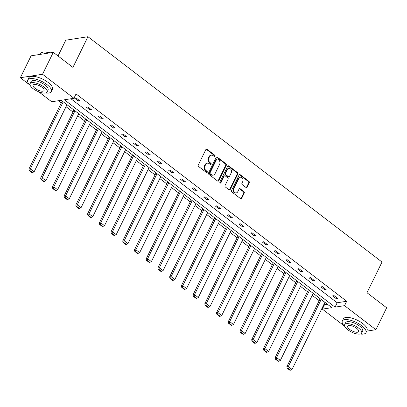 <?xml version="1.0" encoding="UTF-8"?>
<svg xmlns="http://www.w3.org/2000/svg" width="407" height="407" viewBox="0 0 407 407"><rect width="100%" height="100%" fill="white"/><g stroke="black" fill="none" stroke-linecap="round" stroke-linejoin="round"><path stroke-width="0.61" d="M215.079 156.273A0.722 0.59 81.1 0 0 214.855 155.276L207.021 149.267A1.033 0.845 81.1 0 0 205.861 149.562L198.275 165.049A1.033 0.845 81.1 0 0 198.591 166.478L206.425 172.482A0.722 0.59 81.1 0 0 207.015 171.276L206.003 170.502A3.307 2.701 81.1 0 1 204.991 165.939L205.621 164.647A3.307 2.701 81.1 0 1 207.473 163.187A3.307 2.701 81.1 0 1 209.33 163.706L210.348 164.479A0.722 0.59 81.1 0 0 210.938 163.278L209.92 162.5A3.307 2.701 81.1 0 1 208.913 157.936L209.544 156.644A3.307 2.701 81.1 0 1 211.391 155.189A3.307 2.701 81.1 0 1 213.253 155.703L214.265 156.476A0.722 0.59 81.1 0 0 215.079 156.273M214.357 156.537A0.722 0.59 81.1 0 0 214.255 155.367L206.42 149.364A1.033 0.845 81.1 0 0 206.151 149.221M206.517 172.543A0.722 0.59 81.1 0 0 206.415 171.372L205.403 170.594L206.003 170.502M210.439 164.54A0.722 0.59 81.1 0 0 210.338 163.37L209.325 162.591L209.92 162.5M245.986 187.469A1.033 0.845 81.1 0 0 247.146 187.174L249.272 182.829A1.033 0.845 81.1 0 0 248.957 181.4L240.252 174.73A1.033 0.845 81.1 0 0 239.092 175.025L231.507 190.517A1.033 0.845 81.1 0 0 231.822 191.941L240.527 198.611A1.033 0.845 81.1 0 0 241.687 198.316L244.256 193.066A1.033 0.845 81.1 0 0 243.941 191.641L240.216 188.787A1.033 0.845 81.1 0 0 239.057 189.082L237.78 191.682A2.763 2.259 81.1 0 1 236.233 192.903A2.763 2.259 81.1 0 1 233.959 191.631A2.763 2.259 81.1 0 1 233.832 188.66L238.828 178.464A2.763 2.259 81.1 0 1 240.374 177.243A2.763 2.259 81.1 0 1 242.648 178.515A2.763 2.259 81.1 0 1 242.776 181.486L241.941 183.186A1.033 0.845 81.1 0 0 242.257 184.615L245.986 187.469M29.655 84.86L20.35 77.727L31.085 55.815L53.271 52.34L72.924 67.399L87.953 36.716L382.025 262.047L366.997 292.725L386.65 307.784L375.915 329.701L366.702 331.14M53.271 52.34L42.537 74.252L73.911 98.296L64.408 99.781L335.032 307.148L344.541 305.657L375.915 329.701M70.94 98.759L337.179 302.762L346.688 301.272L76.058 93.91L73.911 98.296M346.688 301.272L344.541 305.657M226.333 165.247A1.033 0.845 81.1 0 0 226.012 163.823L217.307 157.153A1.033 0.845 81.1 0 0 216.153 157.448L208.562 172.934A1.033 0.845 81.1 0 0 208.877 174.364L217.582 181.034A1.033 0.845 81.1 0 0 218.742 180.739L226.333 165.247L225.732 165.344A1.033 0.845 81.1 0 0 225.412 163.919L216.712 157.25A1.033 0.845 81.1 0 0 216.438 157.107M228.78 165.944L237.485 172.614A1.033 0.845 81.1 0 1 237.8 174.038L230.214 189.525A1.033 0.845 81.1 0 1 229.055 189.82L225.33 186.966A1.033 0.845 81.1 0 1 225.015 185.541L228.088 179.258A1.033 0.845 81.1 0 0 227.772 177.834L225.305 175.941A1.033 0.845 81.1 0 0 224.145 176.236L220.94 182.774A0.722 0.59 81.1 0 1 219.907 181.985L227.62 166.239A1.033 0.845 81.1 0 1 228.78 165.944L228.179 166.036L236.884 172.705L237.485 172.614M354.054 333.124L353.271 332.829M20.35 77.727L42.537 74.252M87.953 36.716L65.766 40.196L58.033 55.983M58.257 100.748L61.264 103.052M66.026 106.7L72.985 112.032M77.752 115.685L84.712 121.016M89.474 124.669L96.434 130.001M101.201 133.649L108.16 138.985M112.922 142.633L119.882 147.965M124.644 151.618L131.609 156.949M136.37 160.602L143.33 165.934M148.092 169.582L155.052 174.918M159.819 178.566L166.778 183.898M171.54 187.551L178.5 192.882M183.267 196.535L190.227 201.867M194.989 205.515L201.948 210.851M206.715 214.499L213.675 219.831M218.437 223.484L225.397 228.815M230.159 232.468L237.118 237.8M241.885 241.448L248.845 246.784M253.607 250.432L260.566 255.764M265.333 259.417L272.293 264.748M277.055 268.396L284.015 273.733M288.782 277.381L295.741 282.712M300.503 286.365L307.463 291.697M312.225 295.35L319.185 300.681M323.952 304.329L324.496 304.751L327.472 304.283M344.246 325.91L322.349 309.132L331.858 307.646L61.233 100.28L51.725 101.77L38.685 91.779M324.496 304.751L322.349 309.132M337.179 302.762L335.032 307.148M336.365 298.763L332.611 295.884L334.106 295.65L337.866 298.529L336.365 298.763L336.859 297.756M324.644 289.779L320.884 286.899L322.385 286.665L326.144 289.545L324.644 289.779L325.137 288.777M312.922 280.799L309.162 277.92L310.663 277.681L314.418 280.56L312.922 280.799L313.41 279.792M301.195 271.815L297.436 268.935L298.936 268.701L302.696 271.581L301.195 271.815L301.689 270.808M289.474 262.83L285.714 259.951L287.215 259.717L290.969 262.596L289.474 262.83L289.967 261.823M277.747 253.846L273.992 250.966L275.488 250.732L279.248 253.612L277.747 253.846L278.24 252.844M266.025 244.866L262.266 241.987L263.767 241.748L267.521 244.627L266.025 244.866L266.519 243.859M254.299 235.882L250.544 233.002L252.04 232.768L255.8 235.648L254.299 235.882L254.792 234.875M242.577 226.897L238.817 224.018L240.318 223.784L244.078 226.663L242.577 226.897L243.071 225.89M230.85 217.913L227.096 215.033L228.597 214.799L232.351 217.679L230.85 217.913L231.344 216.911M219.129 208.933L215.369 206.054L216.87 205.815L220.63 208.694L219.129 208.933L219.622 207.926M207.407 199.949L203.648 197.069L205.148 196.835L208.903 199.715L207.407 199.949L207.896 198.942M195.681 190.964L191.926 188.085L193.422 187.851L197.181 190.73L195.681 190.964L196.174 189.957M183.959 181.98L180.199 179.1L181.7 178.866L185.455 181.746L183.959 181.98L184.452 180.978M172.232 173L168.478 170.121L169.973 169.887L173.733 172.761L172.232 173L172.726 171.993M160.511 164.016L156.751 161.136L158.252 160.902L162.011 163.782L160.511 164.016L161.004 163.009M148.784 155.031L145.029 152.152L146.525 151.918L150.285 154.797L148.784 155.031L149.277 154.024M137.062 146.047L133.303 143.167L134.803 142.933L138.563 145.813L137.062 146.047L137.556 145.045M125.341 137.067L121.581 134.188L123.082 133.954L126.836 136.828L125.341 137.067L125.829 136.06M113.614 128.083L109.859 125.203L111.355 124.969L115.115 127.849L113.614 128.083L114.108 127.076M101.892 119.098L98.133 116.219L99.634 115.985L103.388 118.864L101.892 119.098L102.386 118.091M90.166 110.114L86.411 107.234L87.907 107L91.667 109.88L90.166 110.114L90.659 109.112M78.444 101.134L74.685 98.255L76.185 98.021L79.94 100.9L78.444 101.134L78.938 100.127M211.391 155.189L210.79 155.281A3.307 2.701 81.1 0 0 208.944 156.741L209.544 156.644M209.325 162.591A3.307 2.701 81.1 0 1 208.313 158.033L208.944 156.741M207.473 163.187L206.873 163.283A3.307 2.701 81.1 0 0 205.021 164.743L205.621 164.647M205.403 170.594A3.307 2.701 81.1 0 1 204.39 166.031L205.021 164.743M217.857 181.171A1.033 0.845 81.1 0 0 218.142 180.83L225.732 165.344M217.531 158.979A0.722 0.59 81.1 0 0 216.717 159.188L210.058 172.782A0.722 0.59 81.1 0 0 210.282 173.779L211.35 174.598A3.307 2.701 81.1 0 0 213.212 175.112A3.307 2.701 81.1 0 0 215.059 173.652L219.612 164.362A3.307 2.701 81.1 0 0 218.6 159.798L217.531 158.979M217.124 158.867L216.524 158.959A0.722 0.59 81.1 0 0 216.122 159.279L216.717 159.188M213.212 175.112L212.612 175.208A3.307 2.701 81.1 0 1 210.75 174.695L209.681 173.87A0.722 0.59 81.1 0 1 209.457 172.873L216.122 159.279M229.324 189.962A1.033 0.845 81.1 0 0 229.614 189.621L237.2 174.13A1.033 0.845 81.1 0 0 236.884 172.705M224.72 175.778L224.12 175.875A1.033 0.845 81.1 0 0 223.545 176.328L220.34 182.87L220.94 182.774M231.283 172.741A2.763 2.259 81.1 0 0 231.161 169.77A2.763 2.259 81.1 0 0 228.882 168.498A2.763 2.259 81.1 0 0 227.335 169.719L225.575 173.311A1.033 0.845 81.1 0 0 225.895 174.735L228.363 176.628A1.033 0.845 81.1 0 0 229.523 176.333L231.283 172.741M228.882 168.498L228.281 168.595A2.763 2.259 81.1 0 0 226.735 169.811L227.335 169.719M228.948 176.791L228.347 176.882A1.033 0.845 81.1 0 1 227.762 176.724L225.295 174.832A1.033 0.845 81.1 0 1 224.979 173.402L226.735 169.811M228.179 166.036A1.033 0.845 81.1 0 0 227.91 165.898M240.374 177.243L239.774 177.34A2.763 2.259 81.1 0 0 238.227 178.556L238.828 178.464M236.233 192.903L235.638 192.999A2.763 2.259 81.1 0 1 233.359 191.728A2.763 2.259 81.1 0 1 233.236 188.756L238.227 178.556M240.796 198.748A1.033 0.845 81.1 0 0 241.086 198.407L243.656 193.162A1.033 0.845 81.1 0 0 243.34 191.733L239.616 188.879A1.033 0.845 81.1 0 0 239.341 188.741M246.255 187.607A1.033 0.845 81.1 0 0 246.545 187.266L248.672 182.921A1.033 0.845 81.1 0 0 248.356 181.497L239.652 174.827A1.033 0.845 81.1 0 0 239.382 174.684M62.24 101.053L28.887 169.134L30.388 168.9L63.248 101.826M67.002 104.706L34.147 171.779L32.575 172.558L29.945 170.543L29.345 170.635L31.975 172.654L32.575 172.558M29.945 170.543L30.388 168.9L34.147 171.779M29.345 170.635L28.887 169.134M42.776 52.213A12.846 4.818 26.1 0 1 42.954 52.162A12.846 4.818 26.1 0 1 49.975 52.854M49.603 52.915A13.161 4.94 -153.9 0 0 42.587 52.259A13.161 4.94 -153.9 0 0 40.7 53.556L40.298 54.37M45.63 92.959A13.161 4.94 -153.9 0 0 51.368 91.611A13.161 4.94 -153.9 0 0 47.044 84.646A13.161 4.94 -153.9 0 0 27.727 80.026A13.161 4.94 -153.9 0 0 30.179 85.389M51.368 91.611L52.442 89.418A13.161 4.94 -153.9 0 0 48.118 82.453A13.161 4.94 -153.9 0 0 28.8 77.839L27.727 80.026M30.052 83.664L31.039 81.649A9.478 3.556 26.1 0 1 44.948 84.971A9.478 3.556 26.1 0 1 48.062 89.988L47.075 92.002A9.478 3.556 -153.9 0 0 43.961 86.991A9.478 3.556 -153.9 0 0 30.052 83.664A9.478 3.556 -153.9 0 0 33.165 88.68A9.478 3.556 -153.9 0 0 47.075 92.002M35.083 88.38A6.105 2.289 -153.9 0 0 44.048 90.522A6.105 2.289 -153.9 0 0 42.038 87.291A6.105 2.289 -153.9 0 0 33.079 85.149A6.105 2.289 -153.9 0 0 35.083 88.38M360.22 334.01A13.161 4.94 -153.9 0 0 365.959 332.656A13.161 4.94 -153.9 0 0 361.635 325.692A13.161 4.94 -153.9 0 0 342.318 321.077A13.161 4.94 -153.9 0 0 344.77 326.439M365.959 332.656L367.033 330.469A13.161 4.94 -153.9 0 0 362.708 323.504A13.161 4.94 -153.9 0 0 343.391 318.885L342.318 321.077M344.643 324.715L345.629 322.7A9.478 3.556 26.1 0 1 359.534 326.022A9.478 3.556 26.1 0 1 362.647 331.039L361.66 333.053A9.478 3.556 -153.9 0 0 358.547 328.037A9.478 3.556 -153.9 0 0 344.643 324.715A9.478 3.556 -153.9 0 0 347.756 329.731A9.478 3.556 -153.9 0 0 361.66 333.053M349.674 329.431A6.105 2.289 -153.9 0 0 358.633 331.573A6.105 2.289 -153.9 0 0 356.629 328.337A6.105 2.289 -153.9 0 0 347.664 326.195A6.105 2.289 -153.9 0 0 349.674 329.431M73.962 110.038L40.614 178.118L42.109 177.884L74.969 110.811M78.729 113.69L45.869 180.764L44.297 181.542L41.667 179.528L41.066 179.619L43.697 181.634L44.297 181.542M41.667 179.528L42.109 177.884L45.869 180.764M41.066 179.619L40.614 178.118M85.689 119.022L52.335 187.103L53.836 186.869L86.696 119.79M90.451 122.67L57.591 189.748L56.024 190.527L53.393 188.507L52.793 188.604L55.423 190.618L56.024 190.527M53.393 188.507L53.836 186.869L57.591 189.748M52.793 188.604L52.335 187.103M97.41 128.007L64.062 196.088L65.558 195.848L98.418 128.775M102.177 131.654L69.317 198.728L67.745 199.506L65.115 197.492L64.515 197.588L67.145 199.603L67.745 199.506M65.115 197.492L65.558 195.848L69.317 198.728M64.515 197.588L64.062 196.088M109.137 136.986L75.783 205.067L77.284 204.833L110.144 137.759M113.899 140.639L81.039 207.712L79.467 208.491L76.837 206.476L76.241 206.568L78.872 208.582L79.467 208.491M76.837 206.476L77.284 204.833L81.039 207.712M76.241 206.568L75.783 205.067M120.859 145.971L87.505 214.051L89.006 213.817L121.866 146.744M125.626 149.623L92.765 216.697L91.193 217.475L88.563 215.461L87.963 215.552L90.593 217.567L91.193 217.475M88.563 215.461L89.006 213.817L92.765 216.697M87.963 215.552L87.505 214.051M132.585 154.955L99.232 223.036L100.733 222.802L133.588 155.723M137.347 158.603L104.487 225.682L102.915 226.46L100.285 224.44L99.684 224.537L102.315 226.551L102.915 226.46M100.285 224.44L100.733 222.802L104.487 225.682M99.684 224.537L99.232 223.036M144.307 163.94L110.953 232.021L112.454 231.781L145.314 164.708M149.069 167.587L116.214 234.661L114.642 235.439L112.011 233.425L111.411 233.521L114.041 235.536L114.642 235.439M112.011 233.425L112.454 231.781L116.214 234.661M111.411 233.521L110.953 232.021M156.034 172.919L122.68 241L124.176 240.766L157.036 173.692M160.796 176.572L127.935 243.645L126.363 244.424L123.733 242.409L123.133 242.501L125.763 244.515L126.363 244.424M123.733 242.409L124.176 240.766L127.935 243.645M123.133 242.501L122.68 241M167.755 181.904L134.402 249.984L135.902 249.75L168.763 182.677M172.517 185.556L139.662 252.63L138.09 253.408L135.46 251.394L134.859 251.485L137.49 253.5L138.09 253.408M135.46 251.394L135.902 249.75L139.662 252.63M134.859 251.485L134.402 249.984M179.477 190.888L146.128 258.969L147.624 258.735L180.484 191.656M184.244 194.536L151.384 261.615L149.812 262.388L147.181 260.373L146.581 260.47L149.211 262.484L149.812 262.388M147.181 260.373L147.624 258.735L151.384 261.615M146.581 260.47L146.128 258.969M191.204 199.873L157.85 267.954L159.351 267.714L192.211 200.641M195.965 203.52L163.105 270.594L161.533 271.372L158.903 269.358L158.308 269.454L160.938 271.469L161.533 271.372M158.903 269.358L159.351 267.714L163.105 270.594M158.308 269.454L157.85 267.954M202.925 208.852L169.577 276.933L171.072 276.699L203.932 209.625M207.692 212.505L174.832 279.578L173.26 280.357L170.63 278.342L170.029 278.434L172.66 280.448L173.26 280.357M170.63 278.342L171.072 276.699L174.832 279.578M170.029 278.434L169.577 276.933M214.652 217.837L181.298 285.918L182.799 285.683L215.654 218.61M219.414 221.489L186.554 288.563L184.982 289.341L182.351 287.327L181.751 287.418L184.381 289.433L184.982 289.341M182.351 287.327L182.799 285.683L186.554 288.563M181.751 287.418L181.298 285.918M226.373 226.821L193.02 294.902L194.521 294.668L227.381 227.589M231.14 230.469L198.28 297.542L196.708 298.321L194.078 296.306L193.478 296.403L196.108 298.417L196.708 298.321M194.078 296.306L194.521 294.668L198.28 297.542M193.478 296.403L193.02 294.902M238.1 235.806L204.746 303.881L206.247 303.647L239.102 236.574M242.862 239.453L210.002 306.527L208.43 307.305L205.8 305.291L205.199 305.382L207.829 307.402L208.43 307.305M205.8 305.291L206.247 303.647L210.002 306.527M205.199 305.382L204.746 303.881M249.822 244.785L216.468 312.866L217.969 312.632L250.829 245.558M254.584 248.438L221.729 315.511L220.156 316.29L217.526 314.275L216.926 314.367L219.556 316.381L220.156 316.29M217.526 314.275L217.969 312.632L221.729 315.511M216.926 314.367L216.468 312.866M261.543 253.77L228.195 321.851L229.69 321.616L262.551 254.543M266.31 257.422L233.45 324.496L231.878 325.274L229.248 323.26L228.648 323.351L231.278 325.366L231.878 325.274M229.248 323.26L229.69 321.616L233.45 324.496M228.648 323.351L228.195 321.851M273.27 262.754L239.916 330.835L241.417 330.601L274.277 263.522M278.032 266.402L245.172 333.475L243.6 334.254L240.969 332.239L240.374 332.336L243.004 334.351L243.6 334.254M240.969 332.239L241.417 330.601L245.172 333.475M240.374 332.336L239.916 330.835M284.992 271.739L251.643 339.814L253.139 339.58L285.999 272.507M289.759 275.386L256.898 342.46L255.326 343.238L252.696 341.224L252.096 341.315L254.726 343.335L255.326 343.238M252.696 341.224L253.139 339.58L256.898 342.46M252.096 341.315L251.643 339.814M296.718 280.718L263.365 348.799L264.865 348.565L297.726 281.491M301.48 284.371L268.62 351.445L267.048 352.223L264.418 350.208L263.817 350.3L266.448 352.314L267.048 352.223M264.418 350.208L264.865 348.565L268.62 351.445M263.817 350.3L263.365 348.799M308.44 289.703L275.086 357.784L276.587 357.55L309.447 290.476M313.207 293.355L280.347 360.429L278.775 361.207L276.144 359.188L275.544 359.284L278.174 361.299L278.775 361.207M276.144 359.188L276.587 357.55L280.347 360.429M275.544 359.284L275.086 357.784M320.167 298.687L286.813 366.768L288.314 366.529L321.169 299.455M324.928 302.335L292.068 369.408L290.496 370.187L287.866 368.172L287.266 368.269L289.896 370.284L290.496 370.187M287.866 368.172L288.314 366.529L292.068 369.408M287.266 368.269L286.813 366.768M214.255 155.367L214.855 155.276M206.415 171.372L207.015 171.276M210.338 163.37L210.938 163.278M208.313 158.033L208.913 157.936M204.39 166.031L204.991 165.939M206.42 149.364L207.021 149.267M218.142 180.83L218.742 180.739M216.712 157.25L217.307 157.153M225.412 163.919L226.012 163.823M209.457 172.873L210.058 172.782M209.681 173.87L210.282 173.779M210.75 174.695L211.35 174.598M237.2 174.13L237.8 174.038M229.614 189.621L230.214 189.525M223.545 176.328L224.145 176.236M224.979 173.402L225.575 173.311M225.295 174.832L225.895 174.735M227.762 176.724L228.363 176.628M233.236 188.756L233.832 188.66M239.616 188.879L240.216 188.787M243.34 191.733L243.941 191.641M243.656 193.162L244.256 193.066M241.086 198.407L241.687 198.316M239.652 174.827L240.252 174.73M248.356 181.497L248.957 181.4M248.672 182.921L249.272 182.829M246.545 187.266L247.146 187.174M42.954 52.162L42.587 52.259"/></g></svg>

